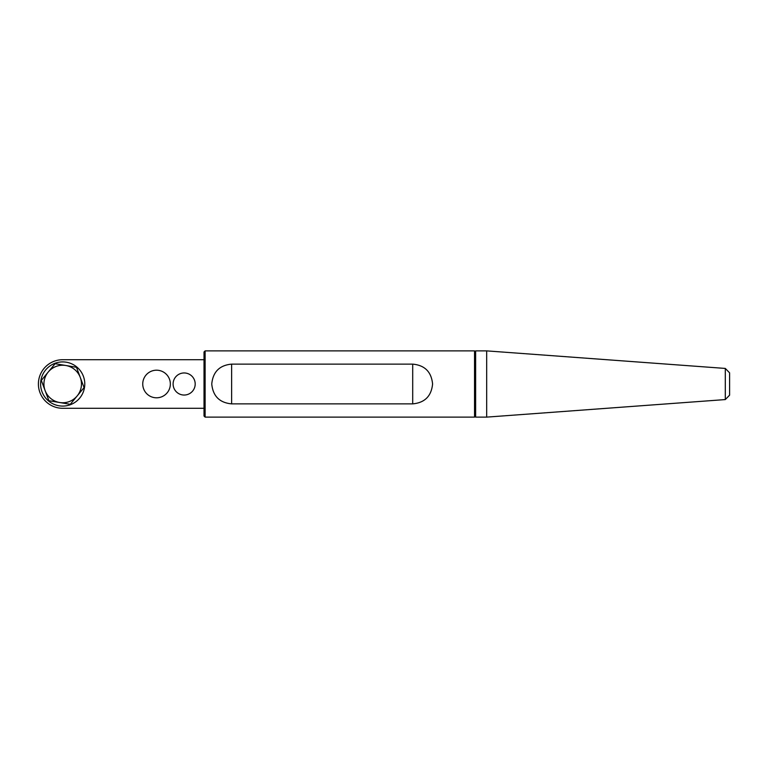 <?xml version="1.0" encoding="UTF-8"?>
<svg xmlns="http://www.w3.org/2000/svg" width="768" height="768" viewBox="0 0 768 768"><rect width="100%" height="100%" fill="white"/><g stroke="black" fill="none" stroke-linecap="round" stroke-linejoin="round"><path stroke-width="1.15" d="M412.704 364.128C424.762 365.242 431.395 371.866 432.586 384C431.395 396.134 424.762 402.758 412.704 403.872L231.629 403.872C219.571 402.758 212.947 396.134 211.757 384C212.947 371.866 219.571 365.242 231.629 364.128L412.704 364.128L412.704 403.872M725.299 368.429L729.6 372.845L729.6 395.155L725.299 399.571L486.682 417.12L486.682 350.88L725.299 368.429L725.299 399.571M40.608 384A22.08 22.08 0 0 1 73.738 364.877A22.08 22.08 0 0 1 73.738 403.123A22.08 22.08 0 0 1 40.608 384M48.211 372.058L55.114 363.696L65.798 365.491A18.768 18.768 0 0 0 45.11 390.566L41.318 380.41L48.211 372.058M76.483 367.286L80.275 377.434A18.768 18.768 0 0 0 65.798 365.491L76.483 367.286M84.067 387.59L77.165 395.942A18.768 18.768 0 0 0 80.275 377.434L84.067 387.59M59.587 402.509L48.893 400.714L45.11 390.566A18.768 18.768 0 0 0 77.165 395.942L70.272 404.304L59.587 402.509M188.179 394.282A11.04 11.04 0 0 1 173.232 382.349A11.04 11.04 0 0 1 191.03 375.37A11.04 11.04 0 0 1 188.179 394.282M142.742 384A13.805 13.805 0 0 0 163.45 395.952A13.805 13.805 0 0 0 163.45 372.048A13.805 13.805 0 0 0 142.742 384M204.019 408.288L204.019 359.712L62.688 359.712A24.288 24.288 0 0 0 38.4 384A24.288 24.288 0 0 0 62.688 408.288L204.019 408.288L204.019 416.016L205.123 417.12L205.123 350.88L474.538 350.88L474.538 417.12L475.642 416.016M205.123 350.88L204.019 351.984L204.019 359.712M486.682 350.88L475.642 350.88L475.642 417.12L486.682 417.12M231.629 364.128L231.629 403.872M474.538 350.88L475.642 351.984M205.123 417.12L474.538 417.12"/></g></svg>
